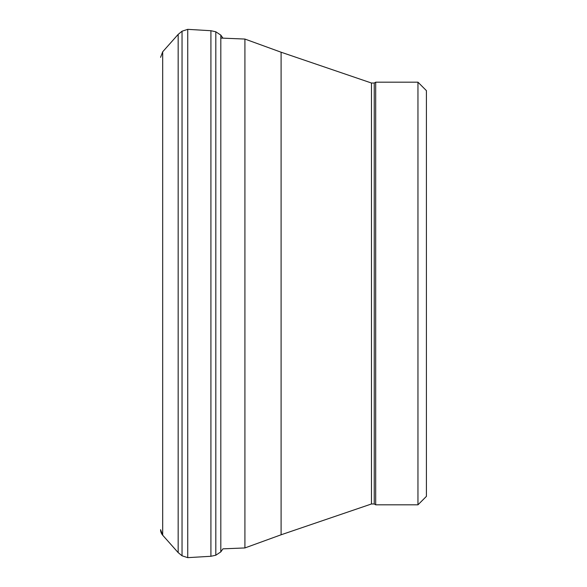 <?xml version="1.0" encoding="UTF-8"?>
<svg xmlns="http://www.w3.org/2000/svg" width="587" height="587" viewBox="0 0 587 587"><rect width="100%" height="100%" fill="white"/><g stroke="black" fill="none" stroke-linecap="round" stroke-linejoin="round"><path stroke-width="0.88" d="M162.687 535.205L162.687 51.795L178.162 34.391L182.043 31.206L187.737 29.35L210.916 30.715L210.916 556.285L187.737 557.65L182.043 555.794L178.162 552.609L162.687 535.205L160.589 529.665A8.343 8.255 103.9 0 0 162.687 535.205L164.881 537.67M178.162 34.391L178.162 552.609M371.468 503.976L374.235 503.976L374.235 83.024L371.468 83.024L371.468 503.976L281.1 534.786L281.1 52.214L371.468 83.024M374.235 503.976L375.695 504.82L375.695 82.18L374.235 83.024M417.959 82.18L417.959 504.82L426.411 496.367L426.411 90.633L417.959 82.18L375.695 82.18M210.916 30.715L215.818 31.786L215.818 555.214L210.916 556.285M215.818 31.786L220.815 35.117L220.815 551.883L215.818 555.214M182.043 31.206L182.043 555.794M187.737 29.35L187.737 557.65M220.815 551.883L222.95 548.845L244.918 547.942L244.918 39.058L281.1 52.214M220.815 35.117L222.95 38.155M162.687 51.795L160.589 57.335M244.918 547.942L281.1 534.786M417.959 504.82L375.695 504.82M220.815 38.067L244.918 39.058"/></g></svg>
